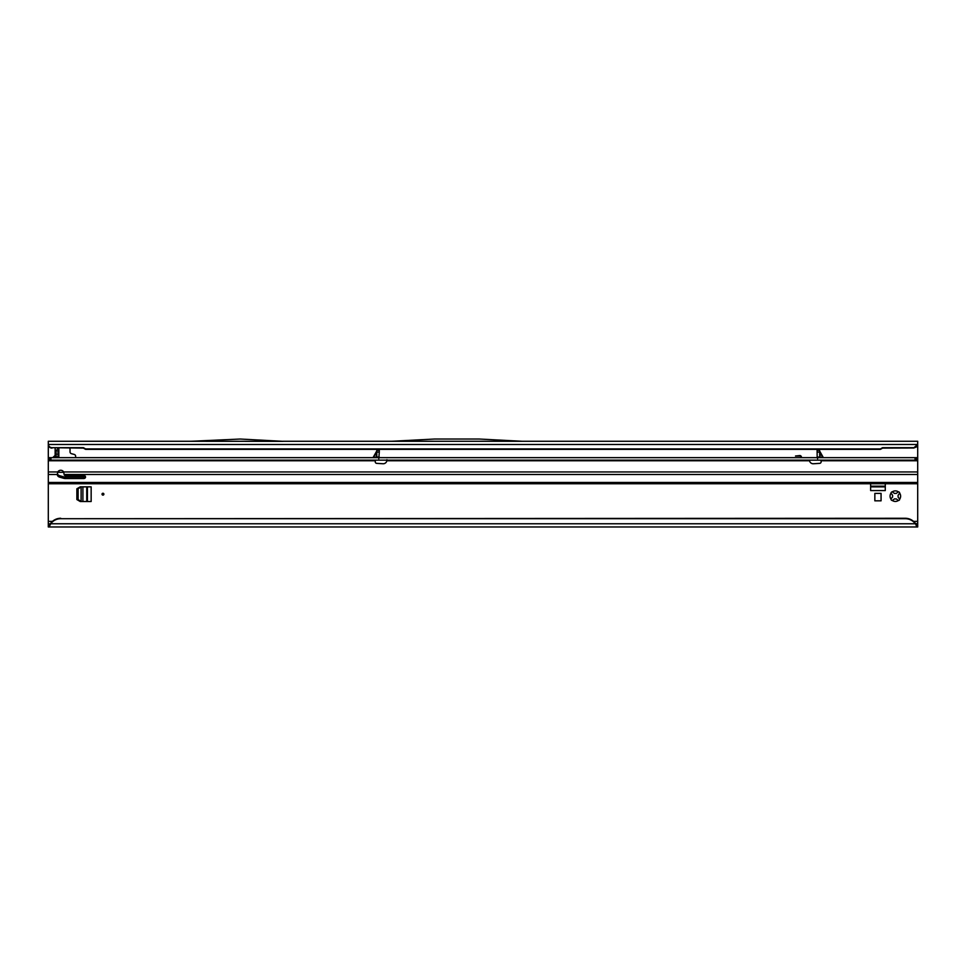<?xml version="1.0" encoding="UTF-8"?>
<svg xmlns="http://www.w3.org/2000/svg" width="966" height="966" viewBox="0 0 966 966"><rect width="100%" height="100%" fill="white"/><g stroke="black" fill="none" stroke-linecap="round" stroke-linejoin="round"><path stroke-width="1.45" d="M891.352 498.396L892.669 496.971A2.789 2.789 0 0 1 892.669 495.365L891.026 493.131A5.277 5.277 0 0 0 891.026 499.205L891.352 498.396M103.881 494.181A0.93 0.93 0 0 0 102.951 493.252A0.93 0.93 0 0 0 102.022 494.181A0.93 0.93 0 0 0 102.951 495.111A0.93 0.93 0 0 0 103.881 494.181M898.38 500.485L896.146 498.842A2.789 2.789 0 0 1 894.54 498.842L892.306 500.485A5.277 5.277 0 0 0 898.38 500.485A1.244 1.244 0 0 0 899.66 499.205A5.277 5.277 0 0 0 899.66 493.131A1.244 1.244 0 0 0 898.38 491.851A5.277 5.277 0 0 0 892.306 491.851A1.244 1.244 0 0 0 891.026 493.131M891.026 499.205A1.244 1.244 0 0 0 892.306 500.485M870.632 483.749L870.632 490.571L885.279 490.571L885.279 483.749M53.19 457.172L55.134 455.421L55.134 448.115L55.75 457.172M75.626 457.667L75.626 456.242A1.86 1.86 0 0 0 74.249 454.443L71.412 453.682A1.86 1.86 0 0 1 70.035 451.883L70.035 449.347A1.86 1.86 0 0 0 69.576 448.115M57.67 472.314L63.768 472.314M917.7 526.965L916.831 526.965L916.831 523.862L917.7 523.862L917.7 526.965L917.7 483.749L48.3 483.749L48.3 526.965L48.3 523.862L49.169 523.862L49.169 526.965L48.3 526.965M48.3 458.898L48.3 457.667L917.7 457.667L917.7 444.372L913.969 447.681A3.731 3.695 0 0 0 917.664 444.481L917.688 444.734M191.244 441.269L48.3 441.269L48.3 460.142L917.7 460.142L917.7 483.749L48.3 483.749L48.3 482.469L917.7 482.469M800.911 457.667L800.947 457.51A1.195 1.195 0 0 0 799.8 456.012L795.489 456.012L799.8 455.554A1.642 1.642 0 0 1 801.394 457.63L801.382 457.667M874.846 500.835L881.064 500.835L881.064 493.385L874.846 493.385L874.846 500.835M91.154 486.852L80.214 486.852L76.869 488.784L76.869 499.567L80.214 501.511L91.154 501.511L91.154 486.852M55.207 455.505L53.275 457.268L55.702 457.268L55.702 455.264M57.658 451.207L58.854 451.207L58.854 457.667M916.831 523.862L915.321 523.331L916.831 526.965L49.169 526.965L50.679 523.765L49.169 523.862M52.031 448.115A3.731 3.695 180 0 1 48.336 444.903L48.336 444.481A3.731 3.695 0 0 0 52.031 447.681L83.414 448.115L85.563 449.347L880.437 449.347L882.586 448.115L913.969 448.007M58.672 472.096L59.747 472.314L58.129 471.444M52.031 447.681L83.414 447.681L85.563 448.912L880.437 448.912L882.586 447.681L913.969 447.681M48.3 443.563L48.336 444.481L917.664 444.481L917.7 441.269L522.014 441.269M391.737 441.269L522.099 441.269L479.353 439.035L434.483 439.035L391.737 441.269M283.002 441.329L191.159 441.269L240.268 439.035L283.002 441.329M282.929 441.269L391.822 441.269M60.725 518.706A12.425 12.304 180 0 0 50.679 523.765L915.321 523.765A12.425 12.304 180 0 0 905.275 518.706L60.725 518.706L905.275 518.271A12.425 12.304 0 0 1 915.321 523.331M60.725 518.271A12.425 12.304 180 0 0 50.679 523.331M899.66 493.131L898.018 495.365A2.789 2.789 0 0 1 898.018 496.971L899.66 499.205M892.306 491.851L894.54 493.493A2.789 2.789 0 0 1 896.146 493.493L898.38 491.851M56.27 450.579L58.854 451.207L55.75 451.207L58.334 448.115M58.854 451.207L55.75 451.207M58.854 471.541L58.854 470.816M58.854 451.025L58.854 448.248M885.279 486.852L870.632 486.852M87.423 486.852L87.423 501.511M81.301 501.511L78.113 499.567L78.113 488.784L81.301 486.852M372.635 457.667A0.616 0.616 0 0 0 373.178 457.353L376.812 457.039A0.616 0.616 0 0 1 376.185 457.667L376.812 457.039L379.288 457.039L379.227 457.667M376.812 450.893L373.178 457.353M819.579 450.893L823.213 457.353M375.46 460.142L375.255 461.724A1.558 1.558 0 0 0 376.716 463.366L382.971 463.752A3.731 3.731 0 0 0 386.859 460.77L386.919 459.719L386.859 460.77L809.532 460.77A3.731 3.731 0 0 0 813.42 463.752L819.675 463.366A1.558 1.558 0 0 0 821.136 461.724L820.931 460.142M376.812 452.088L376.812 450.337L379.288 450.337L379.288 452.088L376.812 452.088L376.812 457.039M378.793 458.729L379.288 452.088M819.687 457.377L820.206 457.667A0.616 0.616 0 0 1 819.579 457.039L819.253 457.667M817.164 457.667L817.103 450.337L819.579 450.337L819.736 457.316L822.706 457.316L819.736 452.16L820.206 457.667M819.579 457.039L817.103 457.039L817.598 458.729M48.3 457.667L48.3 482.469M57.392 473.678A3.417 2.765 180 0 0 59.578 475.67L63.72 476.854A4.963 4.021 180 0 0 65.374 477.083L83.692 477.083A1.86 1.509 180 0 0 85.322 476.31M84.561 476.914L63.949 476.914M64.13 474.523A3.417 2.765 180 0 0 64.13 474.499L63.659 471.939A3.417 3.417 0 0 0 57.779 471.939L57.308 474.499A3.417 2.765 180 0 0 57.308 474.523A3.417 2.765 180 0 0 59.578 477.132L63.72 478.315A4.963 4.021 180 0 0 65.374 478.544L83.692 478.544A1.86 1.509 180 0 0 83.692 475.526L65.374 475.526A1.244 1.002 0 0 1 64.13 474.523M917.7 457.667L917.7 460.142M915.043 457.667L915.043 460.142M50.957 457.667L50.957 460.142M373.214 457.667L376.812 451.895M917.7 521.374L913.534 521.374M48.3 446.86L49.23 446.86M916.625 446.86L917.7 446.86M52.466 521.374L48.3 521.374M58.854 457.304L55.75 457.304M58.854 456.544L55.75 456.544M58.854 454.745L55.75 454.745M58.854 453.066L55.75 453.066M885.279 486.164L870.632 486.164M86.735 486.852L86.735 501.511M82.907 501.511L82.907 486.852M81.108 501.39L81.108 486.961M59.578 475.67L59.578 477.132M48.3 474.499L57.308 474.499M64.13 474.499L917.7 474.499M83.692 477.083L83.692 478.544M65.374 477.083L65.374 478.544M63.72 476.854L63.72 478.315M48.3 460.77L375.315 460.77M48.3 471.939L57.779 471.939M63.659 471.939L917.7 471.939M821.076 460.77L917.7 460.77M916.239 457.667L916.239 460.142M915.225 457.667L915.225 460.142M50.775 457.667L50.775 460.142M49.761 457.667L49.761 460.142M817.103 452.088L819.579 452.088M376.185 457.667L376.655 452.16"/></g></svg>
